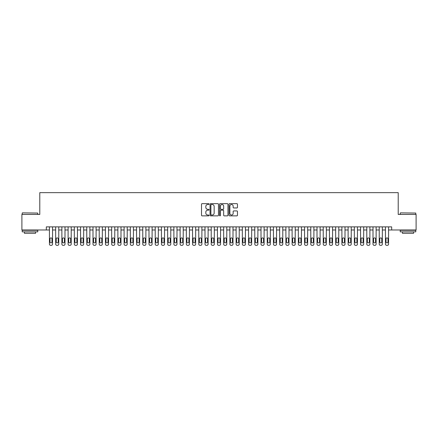 <?xml version="1.0" encoding="UTF-8"?>
<svg xmlns="http://www.w3.org/2000/svg" width="438" height="438" viewBox="0 0 438 438"><rect width="100%" height="100%" fill="white"/><g stroke="black" fill="none" stroke-linecap="round" stroke-linejoin="round"><path stroke-width="0.66" d="M209.046 204.081A0.427 0.427 0 0 0 208.614 203.654L202.126 203.654A0.613 0.613 0 0 0 201.518 204.261L201.518 215.255A0.613 0.613 0 0 0 202.126 215.868L208.614 215.868A0.427 0.427 0 0 0 209.046 215.441A0.427 0.427 0 0 0 208.614 215.014L207.776 215.014A1.955 1.955 0 0 1 205.822 213.06L205.822 212.14A1.955 1.955 0 0 1 207.776 210.185L208.614 210.185A0.427 0.427 0 0 0 209.046 209.758A0.427 0.427 0 0 0 208.614 209.331L207.776 209.331A1.955 1.955 0 0 1 205.822 207.377L205.822 206.462A1.955 1.955 0 0 1 207.776 204.508L208.614 204.508A0.427 0.427 0 0 0 209.046 204.081M236.849 207.957A0.613 0.613 0 0 0 237.462 207.349L237.462 204.261A0.613 0.613 0 0 0 236.849 203.654L229.643 203.654A0.613 0.613 0 0 0 229.03 204.261L229.03 215.255A0.613 0.613 0 0 0 229.643 215.868L236.849 215.868A0.613 0.613 0 0 0 237.462 215.255L237.462 211.532A0.613 0.613 0 0 0 236.849 210.919L233.766 210.919A0.613 0.613 0 0 0 233.153 211.532L233.153 213.377A1.632 1.632 0 0 1 231.521 215.014A1.632 1.632 0 0 1 229.89 213.377L229.89 206.139A1.632 1.632 0 0 1 231.521 204.508A1.632 1.632 0 0 1 233.153 206.139L233.153 207.349A0.613 0.613 0 0 0 233.766 207.957L236.849 207.957M46.324 229.983L21.9 229.983L21.9 214.428L39.792 214.428L39.792 192.649L398.208 192.649L398.208 214.428L416.1 214.428L416.1 229.983L391.676 229.983L391.676 226.873L46.324 226.873L46.324 229.983L49.434 229.983L49.434 244.108A1.243 1.243 0 0 0 50.682 245.351L51.301 245.351A1.243 1.243 0 0 0 52.544 244.108L52.544 229.983L55.659 229.983L55.659 244.108A1.243 1.243 0 0 0 56.902 245.351L57.526 245.351A1.243 1.243 0 0 0 58.769 244.108L58.769 229.983L61.878 229.983L61.878 244.108A1.243 1.243 0 0 0 63.127 245.351L63.745 245.351A1.243 1.243 0 0 0 64.994 244.108L64.994 229.983L68.104 229.983L68.104 244.108A1.243 1.243 0 0 0 69.346 245.351L69.971 245.351A1.243 1.243 0 0 0 71.213 244.108L71.213 229.983L74.323 229.983L74.323 244.108A1.243 1.243 0 0 0 75.571 245.351L76.19 245.351A1.243 1.243 0 0 0 77.438 244.108L77.438 229.983L80.548 229.983L80.548 244.108A1.243 1.243 0 0 0 81.791 245.351L82.415 245.351A1.243 1.243 0 0 0 83.658 244.108L83.658 229.983L86.768 229.983L86.768 244.108A1.243 1.243 0 0 0 88.016 245.351L88.635 245.351A1.243 1.243 0 0 0 89.883 244.108L89.883 229.983L92.993 229.983L92.993 244.108A1.243 1.243 0 0 0 94.236 245.351L94.86 245.351A1.243 1.243 0 0 0 96.103 244.108L96.103 229.983L99.218 229.983L99.218 244.108A1.243 1.243 0 0 0 100.461 245.351L101.085 245.351A1.243 1.243 0 0 0 102.328 244.108L102.328 229.983L105.438 229.983L105.438 244.108A1.243 1.243 0 0 0 106.68 245.351L107.305 245.351A1.243 1.243 0 0 0 108.547 244.108L108.547 229.983L111.663 229.983L111.663 244.108A1.243 1.243 0 0 0 112.905 245.351L113.53 245.351A1.243 1.243 0 0 0 114.772 244.108L114.772 229.983L117.882 229.983L117.882 244.108A1.243 1.243 0 0 0 119.125 245.351L119.749 245.351A1.243 1.243 0 0 0 120.992 244.108L120.992 229.983L124.107 229.983L124.107 244.108A1.243 1.243 0 0 0 125.35 245.351L125.974 245.351A1.243 1.243 0 0 0 127.217 244.108L127.217 229.983L130.327 229.983L130.327 244.108A1.243 1.243 0 0 0 131.575 245.351L132.194 245.351A1.243 1.243 0 0 0 133.442 244.108L133.442 229.983L136.552 229.983L136.552 244.108A1.243 1.243 0 0 0 137.795 245.351L138.419 245.351A1.243 1.243 0 0 0 139.662 244.108L139.662 229.983L142.772 229.983L142.772 244.108A1.243 1.243 0 0 0 144.02 245.351L144.639 245.351A1.243 1.243 0 0 0 145.887 244.108L145.887 229.983L148.997 229.983L148.997 244.108A1.243 1.243 0 0 0 150.239 245.351L150.864 245.351A1.243 1.243 0 0 0 152.106 244.108L152.106 229.983L155.216 229.983L155.216 244.108A1.243 1.243 0 0 0 156.465 245.351L157.083 245.351A1.243 1.243 0 0 0 158.332 244.108L158.332 229.983L161.441 229.983L161.441 244.108A1.243 1.243 0 0 0 162.684 245.351L163.308 245.351A1.243 1.243 0 0 0 164.551 244.108L164.551 229.983L167.666 229.983L167.666 244.108A1.243 1.243 0 0 0 168.909 245.351L169.528 245.351A1.243 1.243 0 0 0 170.776 244.108L170.776 229.983L173.886 229.983L173.886 244.108A1.243 1.243 0 0 0 175.129 245.351L175.753 245.351A1.243 1.243 0 0 0 176.996 244.108L176.996 229.983L180.111 229.983L180.111 244.108A1.243 1.243 0 0 0 181.354 245.351L181.978 245.351A1.243 1.243 0 0 0 183.221 244.108L183.221 229.983L186.331 229.983L186.331 244.108A1.243 1.243 0 0 0 187.573 245.351L188.198 245.351A1.243 1.243 0 0 0 189.44 244.108L189.44 229.983L192.556 229.983L192.556 244.108A1.243 1.243 0 0 0 193.799 245.351L194.423 245.351A1.243 1.243 0 0 0 195.666 244.108L195.666 229.983L198.775 229.983L198.775 244.108A1.243 1.243 0 0 0 200.024 245.351L200.642 245.351A1.243 1.243 0 0 0 201.891 244.108L201.891 229.983L205 229.983L205 244.108A1.243 1.243 0 0 0 206.243 245.351L206.867 245.351A1.243 1.243 0 0 0 208.11 244.108L208.11 229.983L211.22 229.983L211.22 244.108A1.243 1.243 0 0 0 212.468 245.351L213.087 245.351A1.243 1.243 0 0 0 214.335 244.108L214.335 229.983L217.445 229.983L217.445 244.108A1.243 1.243 0 0 0 218.688 245.351L219.312 245.351A1.243 1.243 0 0 0 220.555 244.108L220.555 229.983L223.665 229.983L223.665 244.108A1.243 1.243 0 0 0 224.913 245.351L225.532 245.351A1.243 1.243 0 0 0 226.78 244.108L226.78 229.983L229.89 229.983L229.89 244.108A1.243 1.243 0 0 0 231.133 245.351L231.757 245.351A1.243 1.243 0 0 0 233 244.108L233 229.983L236.109 229.983L236.109 244.108A1.243 1.243 0 0 0 237.358 245.351L237.976 245.351A1.243 1.243 0 0 0 239.225 244.108L239.225 229.983L242.334 229.983L242.334 244.108A1.243 1.243 0 0 0 243.577 245.351L244.201 245.351A1.243 1.243 0 0 0 245.444 244.108L245.444 229.983L248.56 229.983L248.56 244.108A1.243 1.243 0 0 0 249.802 245.351L250.426 245.351A1.243 1.243 0 0 0 251.669 244.108L251.669 229.983L254.779 229.983L254.779 244.108A1.243 1.243 0 0 0 256.022 245.351L256.646 245.351A1.243 1.243 0 0 0 257.889 244.108L257.889 229.983L261.004 229.983L261.004 244.108A1.243 1.243 0 0 0 262.247 245.351L262.871 245.351A1.243 1.243 0 0 0 264.114 244.108L264.114 229.983L267.224 229.983L267.224 244.108A1.243 1.243 0 0 0 268.472 245.351L269.091 245.351A1.243 1.243 0 0 0 270.334 244.108L270.334 229.983L273.449 229.983L273.449 244.108A1.243 1.243 0 0 0 274.692 245.351L275.316 245.351A1.243 1.243 0 0 0 276.559 244.108L276.559 229.983L279.668 229.983L279.668 244.108A1.243 1.243 0 0 0 280.917 245.351L281.535 245.351A1.243 1.243 0 0 0 282.784 244.108L282.784 229.983L285.894 229.983L285.894 244.108A1.243 1.243 0 0 0 287.136 245.351L287.761 245.351A1.243 1.243 0 0 0 289.003 244.108L289.003 229.983L292.113 229.983L292.113 244.108A1.243 1.243 0 0 0 293.361 245.351L293.98 245.351A1.243 1.243 0 0 0 295.228 244.108L295.228 229.983L298.338 229.983L298.338 244.108A1.243 1.243 0 0 0 299.581 245.351L300.205 245.351A1.243 1.243 0 0 0 301.448 244.108L301.448 229.983L304.558 229.983L304.558 244.108A1.243 1.243 0 0 0 305.806 245.351L306.425 245.351A1.243 1.243 0 0 0 307.673 244.108L307.673 229.983L310.783 229.983L310.783 244.108A1.243 1.243 0 0 0 312.026 245.351L312.65 245.351A1.243 1.243 0 0 0 313.893 244.108L313.893 229.983L317.008 229.983L317.008 244.108A1.243 1.243 0 0 0 318.251 245.351L318.875 245.351A1.243 1.243 0 0 0 320.118 244.108L320.118 229.983L323.228 229.983L323.228 244.108A1.243 1.243 0 0 0 324.47 245.351L325.095 245.351A1.243 1.243 0 0 0 326.337 244.108L326.337 229.983L329.453 229.983L329.453 244.108A1.243 1.243 0 0 0 330.695 245.351L331.32 245.351A1.243 1.243 0 0 0 332.562 244.108L332.562 229.983L335.672 229.983L335.672 244.108A1.243 1.243 0 0 0 336.915 245.351L337.539 245.351A1.243 1.243 0 0 0 338.782 244.108L338.782 229.983L341.897 229.983L341.897 244.108A1.243 1.243 0 0 0 343.14 245.351L343.764 245.351A1.243 1.243 0 0 0 345.007 244.108L345.007 229.983L348.117 229.983L348.117 244.108A1.243 1.243 0 0 0 349.365 245.351L349.984 245.351A1.243 1.243 0 0 0 351.232 244.108L351.232 229.983L354.342 229.983L354.342 244.108A1.243 1.243 0 0 0 355.585 245.351L356.209 245.351A1.243 1.243 0 0 0 357.452 244.108L357.452 229.983L360.562 229.983L360.562 244.108A1.243 1.243 0 0 0 361.81 245.351L362.429 245.351A1.243 1.243 0 0 0 363.677 244.108L363.677 229.983L366.787 229.983L366.787 244.108A1.243 1.243 0 0 0 368.03 245.351L368.654 245.351A1.243 1.243 0 0 0 369.896 244.108L369.896 229.983L373.006 229.983L373.006 244.108A1.243 1.243 0 0 0 374.255 245.351L374.873 245.351A1.243 1.243 0 0 0 376.122 244.108L376.122 229.983L379.231 229.983L379.231 244.108A1.243 1.243 0 0 0 380.474 245.351L381.098 245.351A1.243 1.243 0 0 0 382.341 244.108L382.341 229.983L385.456 229.983L385.456 244.108A1.243 1.243 0 0 0 386.699 245.351L387.318 245.351A1.243 1.243 0 0 0 388.566 244.108L388.566 229.983L391.676 229.983M218.463 204.261A0.613 0.613 0 0 0 217.856 203.654L210.645 203.654A0.613 0.613 0 0 0 210.037 204.261L210.037 215.255A0.613 0.613 0 0 0 210.645 215.868L217.856 215.868A0.613 0.613 0 0 0 218.463 215.255L218.463 204.261M220.144 203.654L227.355 203.654A0.613 0.613 0 0 1 227.963 204.261L227.963 215.255A0.613 0.613 0 0 1 227.355 215.868L224.267 215.868A0.613 0.613 0 0 1 223.659 215.255L223.659 210.798A0.613 0.613 0 0 0 223.046 210.185L220.998 210.185A0.613 0.613 0 0 0 220.391 210.798L220.391 215.441A0.427 0.427 0 0 1 219.964 215.868A0.427 0.427 0 0 1 219.537 215.441L219.537 204.261A0.613 0.613 0 0 1 220.144 203.654M211.319 204.508A0.427 0.427 0 0 0 210.892 204.935L210.892 214.587A0.427 0.427 0 0 0 211.319 215.014L212.206 215.014A1.955 1.955 0 0 0 214.16 213.06L214.16 206.462A1.955 1.955 0 0 0 212.206 204.508L211.319 204.508M223.659 206.172A1.632 1.632 0 0 0 222.022 204.535A1.632 1.632 0 0 0 220.391 206.172L220.391 208.723A0.613 0.613 0 0 0 220.998 209.331L223.046 209.331A0.613 0.613 0 0 0 223.659 208.723L223.659 206.172M52.544 226.873L52.544 244.108M49.434 226.873L49.434 244.108M51.985 241.869A0.996 0.996 0 0 1 50.989 242.866A0.996 0.996 0 0 1 49.992 241.869L49.992 238.88A0.996 0.996 0 0 1 50.989 237.883A0.996 0.996 0 0 1 51.985 238.88L51.985 241.869M50.682 245.351L51.301 245.351M22.398 212.873L37.767 213.06L22.398 212.873M29.992 231.85L22.212 231.85L22.212 230.295L37.767 230.295L37.767 231.85L29.992 231.85M35.587 231.85L35.587 233.279L24.391 233.279L24.391 231.85M400.42 212.873L415.788 213.06L400.42 212.873M408.008 231.85L400.233 231.85L400.233 230.295L415.788 230.295L415.788 231.85L408.008 231.85M413.609 231.85L413.609 233.279L402.412 233.279L402.412 231.85M58.769 226.873L58.769 244.108M55.659 226.873L55.659 244.108M58.21 241.869A0.996 0.996 0 0 1 57.214 242.866A0.996 0.996 0 0 1 56.217 241.869L56.217 238.88A0.996 0.996 0 0 1 57.214 237.883A0.996 0.996 0 0 1 58.21 238.88L58.21 241.869M56.902 245.351L57.526 245.351M64.994 226.873L64.994 244.108M61.878 226.873L61.878 244.108M64.43 241.869A0.996 0.996 0 0 1 63.433 242.866A0.996 0.996 0 0 1 62.442 241.869L62.442 238.88A0.996 0.996 0 0 1 63.433 237.883A0.996 0.996 0 0 1 64.43 238.88L64.43 241.869M63.127 245.351L63.745 245.351M71.213 226.873L71.213 244.108M68.104 226.873L68.104 244.108M70.655 241.869A0.996 0.996 0 0 1 69.658 242.866A0.996 0.996 0 0 1 68.662 241.869L68.662 238.88A0.996 0.996 0 0 1 69.658 237.883A0.996 0.996 0 0 1 70.655 238.88L70.655 241.869M69.346 245.351L69.971 245.351M77.438 226.873L77.438 244.108M74.323 226.873L74.323 244.108M76.874 241.869A0.996 0.996 0 0 1 75.883 242.866A0.996 0.996 0 0 1 74.887 241.869L74.887 238.88A0.996 0.996 0 0 1 75.883 237.883A0.996 0.996 0 0 1 76.874 238.88L76.874 241.869M75.571 245.351L76.19 245.351M83.658 226.873L83.658 244.108M80.548 226.873L80.548 244.108M83.1 241.869A0.996 0.996 0 0 1 82.103 242.866A0.996 0.996 0 0 1 81.107 241.869L81.107 238.88A0.996 0.996 0 0 1 82.103 237.883A0.996 0.996 0 0 1 83.1 238.88L83.1 241.869M81.791 245.351L82.415 245.351M89.883 226.873L89.883 244.108M86.768 226.873L86.768 244.108M89.319 241.869A0.996 0.996 0 0 1 88.328 242.866A0.996 0.996 0 0 1 87.332 241.869L87.332 238.88A0.996 0.996 0 0 1 88.328 237.883A0.996 0.996 0 0 1 89.319 238.88L89.319 241.869M88.016 245.351L88.635 245.351M96.103 226.873L96.103 244.108M92.993 226.873L92.993 244.108M95.544 241.869A0.996 0.996 0 0 1 94.548 242.866A0.996 0.996 0 0 1 93.551 241.869L93.551 238.88A0.996 0.996 0 0 1 94.548 237.883A0.996 0.996 0 0 1 95.544 238.88L95.544 241.869M94.236 245.351L94.86 245.351M102.328 226.873L102.328 244.108M99.218 226.873L99.218 244.108M101.769 241.869A0.996 0.996 0 0 1 100.773 242.866A0.996 0.996 0 0 1 99.776 241.869L99.776 238.88A0.996 0.996 0 0 1 100.773 237.883A0.996 0.996 0 0 1 101.769 238.88L101.769 241.869M100.461 245.351L101.085 245.351M108.547 226.873L108.547 244.108M105.438 226.873L105.438 244.108M107.989 241.869A0.996 0.996 0 0 1 106.992 242.866A0.996 0.996 0 0 1 105.996 241.869L105.996 238.88A0.996 0.996 0 0 1 106.992 237.883A0.996 0.996 0 0 1 107.989 238.88L107.989 241.869M106.68 245.351L107.305 245.351M114.772 226.873L114.772 244.108M111.663 226.873L111.663 244.108M114.214 241.869A0.996 0.996 0 0 1 113.218 242.866A0.996 0.996 0 0 1 112.221 241.869L112.221 238.88A0.996 0.996 0 0 1 113.218 237.883A0.996 0.996 0 0 1 114.214 238.88L114.214 241.869M112.905 245.351L113.53 245.351M120.992 226.873L120.992 244.108M117.882 226.873L117.882 244.108M120.434 241.869A0.996 0.996 0 0 1 119.437 242.866A0.996 0.996 0 0 1 118.441 241.869L118.441 238.88A0.996 0.996 0 0 1 119.437 237.883A0.996 0.996 0 0 1 120.434 238.88L120.434 241.869M119.125 245.351L119.749 245.351M127.217 226.873L127.217 244.108M124.107 226.873L124.107 244.108M126.659 241.869A0.996 0.996 0 0 1 125.662 242.866A0.996 0.996 0 0 1 124.666 241.869L124.666 238.88A0.996 0.996 0 0 1 125.662 237.883A0.996 0.996 0 0 1 126.659 238.88L126.659 241.869M125.35 245.351L125.974 245.351M133.442 226.873L133.442 244.108M130.327 226.873L130.327 244.108M132.878 241.869A0.996 0.996 0 0 1 131.882 242.866A0.996 0.996 0 0 1 130.891 241.869L130.891 238.88A0.996 0.996 0 0 1 131.882 237.883A0.996 0.996 0 0 1 132.878 238.88L132.878 241.869M131.575 245.351L132.194 245.351M139.662 226.873L139.662 244.108M136.552 226.873L136.552 244.108M139.103 241.869A0.996 0.996 0 0 1 138.107 242.866A0.996 0.996 0 0 1 137.11 241.869L137.11 238.88A0.996 0.996 0 0 1 138.107 237.883A0.996 0.996 0 0 1 139.103 238.88L139.103 241.869M137.795 245.351L138.419 245.351M145.887 226.873L145.887 244.108M142.772 226.873L142.772 244.108M145.323 241.869A0.996 0.996 0 0 1 144.326 242.866A0.996 0.996 0 0 1 143.335 241.869L143.335 238.88A0.996 0.996 0 0 1 144.326 237.883A0.996 0.996 0 0 1 145.323 238.88L145.323 241.869M144.02 245.351L144.639 245.351M152.106 226.873L152.106 244.108M148.997 226.873L148.997 244.108M151.548 241.869A0.996 0.996 0 0 1 150.552 242.866A0.996 0.996 0 0 1 149.555 241.869L149.555 238.88A0.996 0.996 0 0 1 150.552 237.883A0.996 0.996 0 0 1 151.548 238.88L151.548 241.869M150.239 245.351L150.864 245.351M158.332 226.873L158.332 244.108M155.216 226.873L155.216 244.108M157.768 241.869A0.996 0.996 0 0 1 156.777 242.866A0.996 0.996 0 0 1 155.78 241.869L155.78 238.88A0.996 0.996 0 0 1 156.777 237.883A0.996 0.996 0 0 1 157.768 238.88L157.768 241.869M156.465 245.351L157.083 245.351M164.551 226.873L164.551 244.108M161.441 226.873L161.441 244.108M163.993 241.869A0.996 0.996 0 0 1 162.996 242.866A0.996 0.996 0 0 1 162 241.869L162 238.88A0.996 0.996 0 0 1 162.996 237.883A0.996 0.996 0 0 1 163.993 238.88L163.993 241.869M162.684 245.351L163.308 245.351M170.776 226.873L170.776 244.108M167.666 226.873L167.666 244.108M170.218 241.869A0.996 0.996 0 0 1 169.221 242.866A0.996 0.996 0 0 1 168.225 241.869L168.225 238.88A0.996 0.996 0 0 1 169.221 237.883A0.996 0.996 0 0 1 170.218 238.88L170.218 241.869M168.909 245.351L169.528 245.351M176.996 226.873L176.996 244.108M173.886 226.873L173.886 244.108M176.437 241.869A0.996 0.996 0 0 1 175.441 242.866A0.996 0.996 0 0 1 174.444 241.869L174.444 238.88A0.996 0.996 0 0 1 175.441 237.883A0.996 0.996 0 0 1 176.437 238.88L176.437 241.869M175.129 245.351L175.753 245.351M183.221 226.873L183.221 244.108M180.111 226.873L180.111 244.108M182.662 241.869A0.996 0.996 0 0 1 181.666 242.866A0.996 0.996 0 0 1 180.67 241.869L180.67 238.88A0.996 0.996 0 0 1 181.666 237.883A0.996 0.996 0 0 1 182.662 238.88L182.662 241.869M181.354 245.351L181.978 245.351M189.44 226.873L189.44 244.108M186.331 226.873L186.331 244.108M188.882 241.869A0.996 0.996 0 0 1 187.886 242.866A0.996 0.996 0 0 1 186.889 241.869L186.889 238.88A0.996 0.996 0 0 1 187.886 237.883A0.996 0.996 0 0 1 188.882 238.88L188.882 241.869M187.573 245.351L188.198 245.351M195.666 226.873L195.666 244.108M192.556 226.873L192.556 244.108M195.107 241.869A0.996 0.996 0 0 1 194.111 242.866A0.996 0.996 0 0 1 193.114 241.869L193.114 238.88A0.996 0.996 0 0 1 194.111 237.883A0.996 0.996 0 0 1 195.107 238.88L195.107 241.869M193.799 245.351L194.423 245.351M201.891 226.873L201.891 244.108M198.775 226.873L198.775 244.108M201.327 241.869A0.996 0.996 0 0 1 200.33 242.866A0.996 0.996 0 0 1 199.339 241.869L199.339 238.88A0.996 0.996 0 0 1 200.33 237.883A0.996 0.996 0 0 1 201.327 238.88L201.327 241.869M200.024 245.351L200.642 245.351M208.11 226.873L208.11 244.108M205 226.873L205 244.108M207.552 241.869A0.996 0.996 0 0 1 206.555 242.866A0.996 0.996 0 0 1 205.559 241.869L205.559 238.88A0.996 0.996 0 0 1 206.555 237.883A0.996 0.996 0 0 1 207.552 238.88L207.552 241.869M206.243 245.351L206.867 245.351M214.335 226.873L214.335 244.108M211.22 226.873L211.22 244.108M213.771 241.869A0.996 0.996 0 0 1 212.775 242.866A0.996 0.996 0 0 1 211.784 241.869L211.784 238.88A0.996 0.996 0 0 1 212.775 237.883A0.996 0.996 0 0 1 213.771 238.88L213.771 241.869M212.468 245.351L213.087 245.351M220.555 226.873L220.555 244.108M217.445 226.873L217.445 244.108M219.996 241.869A0.996 0.996 0 0 1 219 242.866A0.996 0.996 0 0 1 218.004 241.869L218.004 238.88A0.996 0.996 0 0 1 219 237.883A0.996 0.996 0 0 1 219.996 238.88L219.996 241.869M218.688 245.351L219.312 245.351M226.78 226.873L226.78 244.108M223.665 226.873L223.665 244.108M226.216 241.869A0.996 0.996 0 0 1 225.225 242.866A0.996 0.996 0 0 1 224.229 241.869L224.229 238.88A0.996 0.996 0 0 1 225.225 237.883A0.996 0.996 0 0 1 226.216 238.88L226.216 241.869M224.913 245.351L225.532 245.351M233 226.873L233 244.108M229.89 226.873L229.89 244.108M232.441 241.869A0.996 0.996 0 0 1 231.445 242.866A0.996 0.996 0 0 1 230.448 241.869L230.448 238.88A0.996 0.996 0 0 1 231.445 237.883A0.996 0.996 0 0 1 232.441 238.88L232.441 241.869M231.133 245.351L231.757 245.351M239.225 226.873L239.225 244.108M236.109 226.873L236.109 244.108M238.661 241.869A0.996 0.996 0 0 1 237.67 242.866A0.996 0.996 0 0 1 236.673 241.869L236.673 238.88A0.996 0.996 0 0 1 237.67 237.883A0.996 0.996 0 0 1 238.661 238.88L238.661 241.869M237.358 245.351L237.976 245.351M245.444 226.873L245.444 244.108M242.334 226.873L242.334 244.108M244.886 241.869A0.996 0.996 0 0 1 243.889 242.866A0.996 0.996 0 0 1 242.893 241.869L242.893 238.88A0.996 0.996 0 0 1 243.889 237.883A0.996 0.996 0 0 1 244.886 238.88L244.886 241.869M243.577 245.351L244.201 245.351M251.669 226.873L251.669 244.108M248.56 226.873L248.56 244.108M251.111 241.869A0.996 0.996 0 0 1 250.114 242.866A0.996 0.996 0 0 1 249.118 241.869L249.118 238.88A0.996 0.996 0 0 1 250.114 237.883A0.996 0.996 0 0 1 251.111 238.88L251.111 241.869M249.802 245.351L250.426 245.351M257.889 226.873L257.889 244.108M254.779 226.873L254.779 244.108M257.33 241.869A0.996 0.996 0 0 1 256.334 242.866A0.996 0.996 0 0 1 255.338 241.869L255.338 238.88A0.996 0.996 0 0 1 256.334 237.883A0.996 0.996 0 0 1 257.33 238.88L257.33 241.869M256.022 245.351L256.646 245.351M264.114 226.873L264.114 244.108M261.004 226.873L261.004 244.108M263.556 241.869A0.996 0.996 0 0 1 262.559 242.866A0.996 0.996 0 0 1 261.563 241.869L261.563 238.88A0.996 0.996 0 0 1 262.559 237.883A0.996 0.996 0 0 1 263.556 238.88L263.556 241.869M262.247 245.351L262.871 245.351M270.334 226.873L270.334 244.108M267.224 226.873L267.224 244.108M269.775 241.869A0.996 0.996 0 0 1 268.779 242.866A0.996 0.996 0 0 1 267.782 241.869L267.782 238.88A0.996 0.996 0 0 1 268.779 237.883A0.996 0.996 0 0 1 269.775 238.88L269.775 241.869M268.472 245.351L269.091 245.351M276.559 226.873L276.559 244.108M273.449 226.873L273.449 244.108M276 241.869A0.996 0.996 0 0 1 275.004 242.866A0.996 0.996 0 0 1 274.007 241.869L274.007 238.88A0.996 0.996 0 0 1 275.004 237.883A0.996 0.996 0 0 1 276 238.88L276 241.869M274.692 245.351L275.316 245.351M282.784 226.873L282.784 244.108M279.668 226.873L279.668 244.108M282.22 241.869A0.996 0.996 0 0 1 281.223 242.866A0.996 0.996 0 0 1 280.232 241.869L280.232 238.88A0.996 0.996 0 0 1 281.223 237.883A0.996 0.996 0 0 1 282.22 238.88L282.22 241.869M280.917 245.351L281.535 245.351M289.003 226.873L289.003 244.108M285.894 226.873L285.894 244.108M288.445 241.869A0.996 0.996 0 0 1 287.448 242.866A0.996 0.996 0 0 1 286.452 241.869L286.452 238.88A0.996 0.996 0 0 1 287.448 237.883A0.996 0.996 0 0 1 288.445 238.88L288.445 241.869M287.136 245.351L287.761 245.351M295.228 226.873L295.228 244.108M292.113 226.873L292.113 244.108M294.665 241.869A0.996 0.996 0 0 1 293.674 242.866A0.996 0.996 0 0 1 292.677 241.869L292.677 238.88A0.996 0.996 0 0 1 293.674 237.883A0.996 0.996 0 0 1 294.665 238.88L294.665 241.869M293.361 245.351L293.98 245.351M301.448 226.873L301.448 244.108M298.338 226.873L298.338 244.108M300.89 241.869A0.996 0.996 0 0 1 299.893 242.866A0.996 0.996 0 0 1 298.897 241.869L298.897 238.88A0.996 0.996 0 0 1 299.893 237.883A0.996 0.996 0 0 1 300.89 238.88L300.89 241.869M299.581 245.351L300.205 245.351M307.673 226.873L307.673 244.108M304.558 226.873L304.558 244.108M307.109 241.869A0.996 0.996 0 0 1 306.118 242.866A0.996 0.996 0 0 1 305.122 241.869L305.122 238.88A0.996 0.996 0 0 1 306.118 237.883A0.996 0.996 0 0 1 307.109 238.88L307.109 241.869M305.806 245.351L306.425 245.351M313.893 226.873L313.893 244.108M310.783 226.873L310.783 244.108M313.334 241.869A0.996 0.996 0 0 1 312.338 242.866A0.996 0.996 0 0 1 311.341 241.869L311.341 238.88A0.996 0.996 0 0 1 312.338 237.883A0.996 0.996 0 0 1 313.334 238.88L313.334 241.869M312.026 245.351L312.65 245.351M320.118 226.873L320.118 244.108M317.008 226.873L317.008 244.108M319.559 241.869A0.996 0.996 0 0 1 318.563 242.866A0.996 0.996 0 0 1 317.566 241.869L317.566 238.88A0.996 0.996 0 0 1 318.563 237.883A0.996 0.996 0 0 1 319.559 238.88L319.559 241.869M318.251 245.351L318.875 245.351M326.337 226.873L326.337 244.108M323.228 226.873L323.228 244.108M325.779 241.869A0.996 0.996 0 0 1 324.782 242.866A0.996 0.996 0 0 1 323.786 241.869L323.786 238.88A0.996 0.996 0 0 1 324.782 237.883A0.996 0.996 0 0 1 325.779 238.88L325.779 241.869M324.47 245.351L325.095 245.351M332.562 226.873L332.562 244.108M329.453 226.873L329.453 244.108M332.004 241.869A0.996 0.996 0 0 1 331.008 242.866A0.996 0.996 0 0 1 330.011 241.869L330.011 238.88A0.996 0.996 0 0 1 331.008 237.883A0.996 0.996 0 0 1 332.004 238.88L332.004 241.869M330.695 245.351L331.32 245.351M338.782 226.873L338.782 244.108M335.672 226.873L335.672 244.108M338.224 241.869A0.996 0.996 0 0 1 337.227 242.866A0.996 0.996 0 0 1 336.231 241.869L336.231 238.88A0.996 0.996 0 0 1 337.227 237.883A0.996 0.996 0 0 1 338.224 238.88L338.224 241.869M336.915 245.351L337.539 245.351M345.007 226.873L345.007 244.108M341.897 226.873L341.897 244.108M344.449 241.869A0.996 0.996 0 0 1 343.452 242.866A0.996 0.996 0 0 1 342.456 241.869L342.456 238.88A0.996 0.996 0 0 1 343.452 237.883A0.996 0.996 0 0 1 344.449 238.88L344.449 241.869M343.14 245.351L343.764 245.351M351.232 226.873L351.232 244.108M348.117 226.873L348.117 244.108M350.668 241.869A0.996 0.996 0 0 1 349.672 242.866A0.996 0.996 0 0 1 348.681 241.869L348.681 238.88A0.996 0.996 0 0 1 349.672 237.883A0.996 0.996 0 0 1 350.668 238.88L350.668 241.869M349.365 245.351L349.984 245.351M357.452 226.873L357.452 244.108M354.342 226.873L354.342 244.108M356.893 241.869A0.996 0.996 0 0 1 355.897 242.866A0.996 0.996 0 0 1 354.9 241.869L354.9 238.88A0.996 0.996 0 0 1 355.897 237.883A0.996 0.996 0 0 1 356.893 238.88L356.893 241.869M355.585 245.351L356.209 245.351M363.677 226.873L363.677 244.108M360.562 226.873L360.562 244.108M363.113 241.869A0.996 0.996 0 0 1 362.116 242.866A0.996 0.996 0 0 1 361.126 241.869L361.126 238.88A0.996 0.996 0 0 1 362.116 237.883A0.996 0.996 0 0 1 363.113 238.88L363.113 241.869M361.81 245.351L362.429 245.351M369.896 226.873L369.896 244.108M366.787 226.873L366.787 244.108M369.338 241.869A0.996 0.996 0 0 1 368.342 242.866A0.996 0.996 0 0 1 367.345 241.869L367.345 238.88A0.996 0.996 0 0 1 368.342 237.883A0.996 0.996 0 0 1 369.338 238.88L369.338 241.869M368.03 245.351L368.654 245.351M376.122 226.873L376.122 244.108M373.006 226.873L373.006 244.108M375.558 241.869A0.996 0.996 0 0 1 374.567 242.866A0.996 0.996 0 0 1 373.57 241.869L373.57 238.88A0.996 0.996 0 0 1 374.567 237.883A0.996 0.996 0 0 1 375.558 238.88L375.558 241.869M374.255 245.351L374.873 245.351M382.341 226.873L382.341 244.108M379.231 226.873L379.231 244.108M381.783 241.869A0.996 0.996 0 0 1 380.786 242.866A0.996 0.996 0 0 1 379.79 241.869L379.79 238.88A0.996 0.996 0 0 1 380.786 237.883A0.996 0.996 0 0 1 381.783 238.88L381.783 241.869M380.474 245.351L381.098 245.351M388.566 226.873L388.566 244.108M385.456 226.873L385.456 244.108M388.008 241.869A0.996 0.996 0 0 1 387.011 242.866A0.996 0.996 0 0 1 386.015 241.869L386.015 238.88A0.996 0.996 0 0 1 387.011 237.883A0.996 0.996 0 0 1 388.008 238.88L388.008 241.869M386.699 245.351L387.318 245.351M22.212 214.428L22.212 213.06M25.76 230.295L25.76 229.983M34.219 230.295L34.219 229.983M37.767 214.428L37.767 213.06M400.233 214.428L400.233 213.06M403.781 230.295L403.781 229.983M412.24 230.295L412.24 229.983M415.788 214.428L415.788 213.06"/></g></svg>
